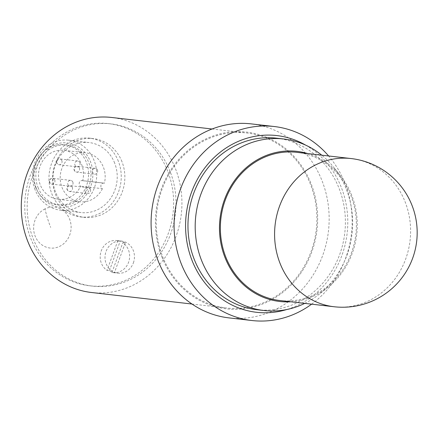 <?xml version="1.0" encoding="UTF-8"?>
<svg xmlns="http://www.w3.org/2000/svg" width="438" height="438" viewBox="0 0 438 438"><rect width="100%" height="100%" fill="white"/><g stroke="black" fill="none" stroke-linecap="round" stroke-linejoin="round"><path stroke-width="0.33" stroke-dasharray="2.19 1.64" d="M290.799 301.782A75.555 68.81 96.5 0 0 328.089 287.164A75.555 68.81 96.5 0 0 351.78 195.419A75.555 68.81 96.5 0 0 340.819 176.268A75.555 68.81 96.5 0 0 307.81 153.585M279.866 300.523A74.586 67.923 96.5 0 0 342.642 270.065A74.586 67.923 96.5 0 0 350.958 195.819A74.586 67.923 96.5 0 0 296.876 152.331M304.744 303.381A86.33 78.621 96.5 0 0 319.291 294.161A86.33 78.621 96.5 0 0 346.359 189.342A86.33 78.621 96.5 0 0 333.833 167.458A86.33 78.621 96.5 0 0 321.749 155.183M256.838 309.704A86.33 78.621 96.5 0 0 329.496 274.451A86.33 78.621 96.5 0 0 339.127 188.51A86.33 78.621 96.5 0 0 276.526 138.173M310.482 184.332A88.093 80.225 96.5 0 0 246.605 132.96A88.093 80.225 96.5 0 0 156.853 211.335A88.093 80.225 96.5 0 0 226.512 307.996A88.093 80.225 96.5 0 0 300.654 272.02A88.093 80.225 96.5 0 0 310.482 184.332M91.558 292.507A88.093 80.225 96.5 0 0 165.701 256.531A88.093 80.225 96.5 0 0 175.529 168.844A88.093 80.225 96.5 0 0 111.646 117.472M170.108 171.493A81.632 74.345 96.5 0 0 110.913 123.894A81.632 74.345 96.5 0 0 27.747 196.514A81.632 74.345 96.5 0 0 92.298 286.091A81.632 74.345 96.5 0 0 160.998 252.753A81.632 74.345 96.5 0 0 170.108 171.493M305.664 145.137A88.941 81.003 -83.5 0 1 347.153 233.175A88.941 81.003 -83.5 0 1 286.797 309.518M311.615 304.169A97.636 88.919 96.5 0 0 345.051 183.462A97.636 88.919 96.5 0 0 328.626 155.972M161.918 256.98A88.941 81.003 96.5 0 0 301.371 272.381A88.941 81.003 96.5 0 0 246.386 132.079A88.941 81.003 96.5 0 0 161.918 256.98M251.259 123.888A97.636 88.919 -83.5 0 1 322.056 180.823A97.636 88.919 -83.5 0 1 311.166 278.015A97.636 88.919 -83.5 0 1 228.992 317.889M167.699 171.214A81.632 74.345 96.5 0 0 108.498 123.615A81.632 74.345 96.5 0 0 25.333 196.24A81.632 74.345 96.5 0 0 89.883 285.811A81.632 74.345 96.5 0 0 158.589 252.474A81.632 74.345 96.5 0 0 167.699 171.214M133.393 262.844A16.151 14.706 96.5 0 0 121.578 241.086A16.151 14.706 96.5 0 0 105.12 255.453A16.151 14.706 96.5 0 0 117.893 273.175A16.151 14.706 96.5 0 0 133.393 262.844M121.978 161.704A39.639 36.102 96.5 0 0 93.234 138.589A39.639 36.102 96.5 0 0 52.845 173.859A39.639 36.102 96.5 0 0 84.195 217.357A39.639 36.102 96.5 0 0 117.554 201.168A39.639 36.102 96.5 0 0 121.978 161.704M45.037 208.888A20.553 18.719 96.5 0 0 41.101 244.273A20.553 18.719 96.5 0 0 70.978 229.665A20.553 18.719 96.5 0 0 45.037 208.888A53.441 19.075 63.9 0 0 50.688 227.415M118.364 161.288A39.639 36.102 96.5 0 0 89.62 138.173A39.639 36.102 96.5 0 0 49.231 173.443A39.639 36.102 96.5 0 0 80.576 216.941A39.639 36.102 96.5 0 0 113.94 200.752A39.639 36.102 96.5 0 0 118.364 161.288M114.668 163.1A35.237 32.089 96.5 0 0 89.117 142.553A35.237 32.089 96.5 0 0 53.217 173.897A35.237 32.089 96.5 0 0 81.079 212.567A35.237 32.089 96.5 0 0 110.737 198.173A35.237 32.089 96.5 0 0 114.668 163.1M35.045 189.665A35.237 32.089 -83.5 0 1 38.977 154.592A35.237 32.089 -83.5 0 1 68.629 140.198A35.237 32.089 -83.5 0 1 94.186 160.746A35.237 32.089 -83.5 0 1 90.25 195.824A35.237 32.089 -83.5 0 1 60.597 210.213A35.237 32.089 -83.5 0 1 35.045 189.665M36.305 188.324A32.303 29.417 96.5 0 0 86.943 193.914A32.303 29.417 96.5 0 0 66.976 142.963A32.303 29.417 96.5 0 0 36.305 188.324M38.029 187.48A30.244 27.545 96.5 0 0 59.962 205.115A30.244 27.545 96.5 0 0 90.776 178.211A30.244 27.545 96.5 0 0 66.855 145.022A30.244 27.545 96.5 0 0 41.402 157.373A30.244 27.545 96.5 0 0 38.029 187.48M111.98 272.447L122.815 242.778L125.224 243.057A16.151 14.706 96.5 0 0 120.258 240.977L117.844 240.703A16.151 14.706 96.5 0 0 116.754 240.533A16.151 14.706 96.5 0 0 101.058 251.434A16.151 14.706 96.5 0 0 107.014 270.372L109.423 270.646A16.151 14.706 96.5 0 0 114.389 272.726L111.98 272.447A16.151 14.706 96.5 0 0 113.075 272.622A16.151 14.706 96.5 0 0 128.575 262.291A16.151 14.706 96.5 0 0 122.815 242.778M117.844 240.703L107.014 270.372M109.423 270.646L120.258 240.977M125.224 243.057L114.389 272.726M35.62 187.201A30.244 27.545 -83.5 0 1 38.993 157.094A30.244 27.545 -83.5 0 1 64.446 144.743A30.244 27.545 -83.5 0 1 88.361 177.932A30.244 27.545 -83.5 0 1 57.548 204.842A30.244 27.545 -83.5 0 1 35.62 187.201M82.196 180.604A2.935 2.672 96.5 0 1 82.711 180.719A24.665 22.464 96.5 0 0 63.811 150.289A24.665 22.464 96.5 0 0 38.681 172.233A24.665 22.464 96.5 0 0 58.188 199.295A24.665 22.464 96.5 0 0 80.712 186.194A2.935 2.672 96.5 0 1 82.196 180.604L103.883 183.089A2.935 2.672 96.5 0 0 102.404 188.685L80.712 186.194M102.404 188.685A24.665 22.464 -83.5 0 1 79.875 201.787A24.665 22.464 -83.5 0 1 60.373 174.718A24.665 22.464 -83.5 0 1 85.503 152.774A24.665 22.464 -83.5 0 1 104.403 183.21A2.935 2.672 96.5 0 0 103.883 183.089M82.711 180.719L104.403 183.21M90.392 189.446A2.935 2.672 96.5 0 0 85.273 190.349A2.935 2.672 96.5 0 0 90.064 192.37A2.935 2.672 96.5 0 0 90.392 189.446M97.471 170.054A2.935 2.672 96.5 0 0 92.352 170.951A2.935 2.672 96.5 0 0 97.143 172.972A2.935 2.672 96.5 0 0 97.471 170.054M79.913 162.706A2.935 2.672 96.5 0 0 74.794 163.604A2.935 2.672 96.5 0 0 79.585 165.63A2.935 2.672 96.5 0 0 79.913 162.706M72.834 182.099A2.935 2.672 96.5 0 0 67.709 183.002A2.935 2.672 96.5 0 0 72.505 185.022A2.935 2.672 96.5 0 0 72.834 182.099M334.09 306.748A74.586 67.923 96.5 0 0 369.212 300.572A74.586 67.923 96.5 0 0 405.183 202.044A74.586 67.923 96.5 0 0 351.101 158.551M72.319 187.371A2.935 2.672 -83.5 0 1 69.522 191.494A2.935 2.672 -83.5 0 1 67.715 186.862A2.935 2.672 -83.5 0 1 72.319 187.371M79.398 167.978A2.935 2.672 -83.5 0 1 76.601 172.101A2.935 2.672 -83.5 0 1 74.799 167.464A2.935 2.672 -83.5 0 1 79.398 167.978M54.755 180.029A2.935 2.672 -83.5 0 1 51.958 184.146A2.935 2.672 -83.5 0 1 50.156 179.514A2.935 2.672 -83.5 0 1 54.755 180.029M61.84 160.631A2.935 2.672 -83.5 0 1 59.037 164.754A2.935 2.672 -83.5 0 1 57.236 160.116A2.935 2.672 -83.5 0 1 61.84 160.631M340.819 176.268L333.833 167.458M328.089 287.164L319.291 294.161M191.986 304.032L226.512 307.996M212.08 129.002L246.605 132.96M89.883 285.811L92.298 286.091M108.498 123.615L110.913 123.894M80.576 216.941L84.195 217.357M89.62 138.173L93.234 138.589M60.597 210.213L81.079 212.567M68.629 140.198L89.117 142.553M113.075 272.622L117.893 273.175M116.754 240.533L121.578 241.086M57.548 204.842L59.962 205.115M64.446 144.743L66.855 145.022M85.503 152.774L63.811 150.289M79.875 201.787L58.188 199.295M88.262 187.732L70.189 185.663A2.935 2.935 0 0 0 67.118 189.649A2.935 2.935 0 0 0 69.522 191.494L87.595 193.569M95.342 168.34L77.269 166.265A2.935 2.935 0 0 0 74.203 170.251A2.935 2.935 0 0 0 76.601 172.101L94.674 174.176M70.704 180.39L52.626 178.315A2.935 2.935 0 0 0 49.56 182.301A2.935 2.935 0 0 0 51.958 184.146L70.031 186.221M77.783 160.992L59.71 158.917A2.935 2.935 0 0 0 56.639 162.909A2.935 2.935 0 0 0 59.037 164.754L77.115 166.829"/><path stroke-width="0.66" d="M307.81 153.585A75.555 68.81 96.5 0 0 220.007 218.578A75.555 68.81 96.5 0 0 290.799 301.782M351.101 158.551L296.876 152.331A74.586 67.923 96.5 0 0 220.889 218.682A74.586 67.923 96.5 0 0 279.866 300.523L334.09 306.748A74.586 74.586 0 0 0 416.1 220.013A74.586 74.586 0 0 0 351.101 158.551A74.586 67.923 96.5 0 0 275.113 224.908A74.586 67.923 96.5 0 0 334.09 306.748M321.749 155.183A86.33 78.621 96.5 0 0 283.753 138.999A86.33 78.621 96.5 0 0 195.802 215.803A86.33 78.621 96.5 0 0 264.07 310.537A86.33 78.621 96.5 0 0 304.744 303.381M283.753 138.999L276.526 138.173A86.33 78.621 96.5 0 0 188.575 214.97A86.33 78.621 96.5 0 0 256.838 309.704L264.07 310.537M212.08 129.002L111.646 117.472A88.093 80.225 96.5 0 0 21.9 195.846A88.093 80.225 96.5 0 0 91.558 292.507L191.986 304.032M286.797 309.518A88.941 81.003 -83.5 0 1 192.041 260.435A88.941 81.003 -83.5 0 1 212.244 159.355A88.941 81.003 -83.5 0 1 305.664 145.137M328.626 155.972A97.636 88.919 96.5 0 0 274.248 126.527A97.636 88.919 96.5 0 0 192.074 166.402A97.636 88.919 96.5 0 0 181.179 263.594A97.636 88.919 96.5 0 0 251.981 320.528A97.636 88.919 96.5 0 0 311.615 304.169M251.981 320.528L228.992 317.889A97.636 88.919 -83.5 0 1 158.189 260.955A97.636 88.919 -83.5 0 1 169.084 163.763A97.636 88.919 -83.5 0 1 251.259 123.888L274.248 126.527"/></g></svg>
